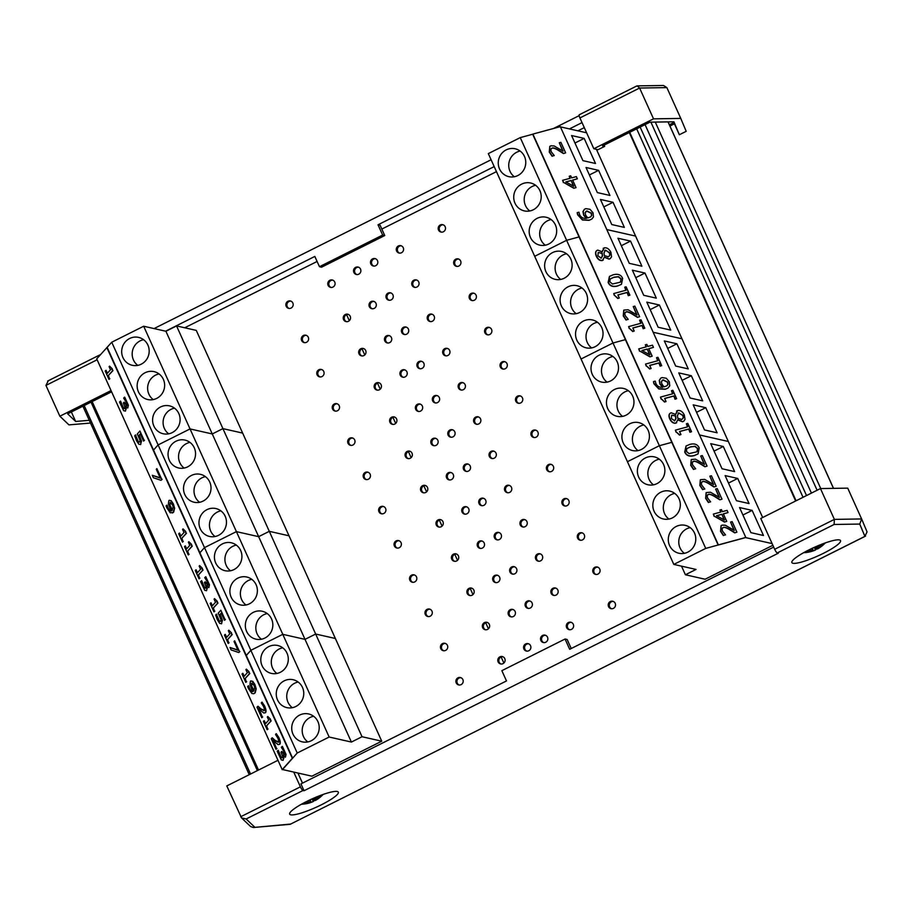 <?xml version="1.0" encoding="UTF-8"?>
<svg xmlns="http://www.w3.org/2000/svg" width="913" height="913" viewBox="0 0 913 913"><rect width="100%" height="100%" fill="white"/><g stroke="black" fill="none" stroke-linecap="round" stroke-linejoin="round"><path stroke-width="1.37" d="M443.204 224.815A3.812 3.663 -77.2 0 0 441.538 232.176M440.294 224.952A3.812 3.663 102.8 0 1 445.407 229.186A3.812 3.663 102.8 0 1 438.194 228.832A3.812 3.663 102.8 0 1 440.294 224.952M332.777 280.131A3.812 3.663 -77.2 0 0 331.111 287.481M329.878 280.268A3.812 3.663 102.8 0 1 334.991 284.491A3.812 3.663 102.8 0 1 327.778 284.137A3.812 3.663 102.8 0 1 329.878 280.268M290.87 301.119A3.812 3.663 -77.2 0 0 289.204 308.48M287.972 301.256A3.812 3.663 102.8 0 1 293.084 305.49A3.812 3.663 102.8 0 1 285.872 305.136A3.812 3.663 102.8 0 1 287.972 301.256M358.558 267.212A3.812 3.663 -77.2 0 0 356.892 274.573M355.648 267.349A3.812 3.663 102.8 0 1 360.772 271.583A3.812 3.663 102.8 0 1 353.548 271.229A3.812 3.663 102.8 0 1 355.648 267.349M401.298 245.814A3.812 3.663 -77.2 0 0 399.632 253.163M398.388 245.951A3.812 3.663 102.8 0 1 403.5 250.173A3.812 3.663 102.8 0 1 396.288 249.82A3.812 3.663 102.8 0 1 398.388 245.951M375.517 258.721A3.812 3.663 -77.2 0 0 373.851 266.082M372.618 258.858A3.812 3.663 102.8 0 1 377.731 263.092A3.812 3.663 102.8 0 1 370.507 262.739A3.812 3.663 102.8 0 1 372.618 258.858M458.657 259.052A3.812 3.663 -77.2 0 0 456.991 266.413M455.758 259.189A3.812 3.663 102.8 0 1 460.871 263.423A3.812 3.663 102.8 0 1 453.647 263.07A3.812 3.663 102.8 0 1 455.758 259.189M348.241 314.357A3.812 3.663 -77.2 0 0 346.575 321.718M345.331 314.494A3.812 3.663 102.8 0 1 350.444 318.728A3.812 3.663 102.8 0 1 343.231 318.375A3.812 3.663 102.8 0 1 345.331 314.494M306.334 335.345A3.812 3.663 -77.2 0 0 304.668 342.706M303.424 335.493A3.812 3.663 102.8 0 1 308.537 339.716A3.812 3.663 102.8 0 1 301.324 339.362A3.812 3.663 102.8 0 1 303.424 335.493M374.01 301.45A3.812 3.663 -77.2 0 0 372.344 308.811M371.112 301.587A3.812 3.663 102.8 0 1 376.224 305.821A3.812 3.663 102.8 0 1 369.012 305.467A3.812 3.663 102.8 0 1 371.112 301.587M416.75 280.04A3.812 3.663 -77.2 0 0 415.084 287.401M413.851 280.177A3.812 3.663 102.8 0 1 418.964 284.411A3.812 3.663 102.8 0 1 411.74 284.057A3.812 3.663 102.8 0 1 413.851 280.177M390.969 292.947A3.812 3.663 -77.2 0 0 389.303 300.309M388.071 293.096A3.812 3.663 102.8 0 1 393.183 297.318A3.812 3.663 102.8 0 1 385.971 296.965A3.812 3.663 102.8 0 1 388.071 293.096M474.109 293.29A3.812 3.663 -77.2 0 0 472.443 300.651M471.211 293.427A3.812 3.663 102.8 0 1 476.324 297.649A3.812 3.663 102.8 0 1 469.111 297.296A3.812 3.663 102.8 0 1 471.211 293.427M363.694 348.595A3.812 3.663 -77.2 0 0 362.027 355.956M360.795 348.732A3.812 3.663 102.8 0 1 365.908 352.966A3.812 3.663 102.8 0 1 358.683 352.612A3.812 3.663 102.8 0 1 360.795 348.732M321.787 369.582A3.812 3.663 -77.2 0 0 320.121 376.943M318.888 369.719A3.812 3.663 102.8 0 1 324.001 373.953A3.812 3.663 102.8 0 1 316.777 373.6A3.812 3.663 102.8 0 1 318.888 369.719M389.474 335.687A3.812 3.663 -77.2 0 0 387.808 343.037M386.564 335.824A3.812 3.663 102.8 0 1 391.677 340.047A3.812 3.663 102.8 0 1 384.464 339.693A3.812 3.663 102.8 0 1 386.564 335.824M432.203 314.277A3.812 3.663 -77.2 0 0 430.537 321.638M429.304 314.414A3.812 3.663 102.8 0 1 434.417 318.648A3.812 3.663 102.8 0 1 427.204 318.295A3.812 3.663 102.8 0 1 429.304 314.414M406.433 327.185A3.812 3.663 -77.2 0 0 404.767 334.546M403.523 327.322A3.812 3.663 102.8 0 1 408.647 331.556A3.812 3.663 102.8 0 1 401.423 331.202A3.812 3.663 102.8 0 1 403.523 327.322M489.573 327.516A3.812 3.663 -77.2 0 0 487.907 334.877M486.663 327.653A3.812 3.663 102.8 0 1 491.787 331.887A3.812 3.663 102.8 0 1 484.563 331.533A3.812 3.663 102.8 0 1 486.663 327.653M379.146 382.821A3.812 3.663 -77.2 0 0 377.48 390.182M376.247 382.969A3.812 3.663 102.8 0 1 381.36 387.192A3.812 3.663 102.8 0 1 374.147 386.838A3.812 3.663 102.8 0 1 376.247 382.969M337.239 403.82A3.812 3.663 -77.2 0 0 335.573 411.181M334.341 403.957A3.812 3.663 102.8 0 1 339.453 408.191A3.812 3.663 102.8 0 1 332.241 407.837A3.812 3.663 102.8 0 1 334.341 403.957M404.927 369.913A3.812 3.663 -77.2 0 0 403.261 377.274M402.028 370.05A3.812 3.663 102.8 0 1 407.141 374.284A3.812 3.663 102.8 0 1 399.917 373.931A3.812 3.663 102.8 0 1 402.028 370.05M447.667 348.515A3.812 3.663 -77.2 0 0 446.001 355.865M444.757 348.652A3.812 3.663 102.8 0 1 449.881 352.875A3.812 3.663 102.8 0 1 442.657 352.521A3.812 3.663 102.8 0 1 444.757 348.652M421.886 361.422A3.812 3.663 -77.2 0 0 420.22 368.784M418.987 361.559A3.812 3.663 102.8 0 1 424.1 365.793A3.812 3.663 102.8 0 1 416.887 365.44A3.812 3.663 102.8 0 1 418.987 361.559M505.026 361.753A3.812 3.663 -77.2 0 0 503.36 369.114M502.127 361.89A3.812 3.663 102.8 0 1 507.24 366.124A3.812 3.663 102.8 0 1 500.016 365.771A3.812 3.663 102.8 0 1 502.127 361.89M394.61 417.058A3.812 3.663 -77.2 0 0 392.944 424.419M391.7 417.195A3.812 3.663 102.8 0 1 396.824 421.429A3.812 3.663 102.8 0 1 389.6 421.076A3.812 3.663 102.8 0 1 391.7 417.195M352.703 438.046A3.812 3.663 -77.2 0 0 351.037 445.407M349.793 438.183A3.812 3.663 102.8 0 1 354.917 442.417A3.812 3.663 102.8 0 1 347.693 442.063A3.812 3.663 102.8 0 1 349.793 438.183M420.379 404.151A3.812 3.663 -77.2 0 0 418.713 411.512M417.481 404.288A3.812 3.663 102.8 0 1 422.593 408.522A3.812 3.663 102.8 0 1 415.381 408.168A3.812 3.663 102.8 0 1 417.481 404.288M463.119 382.741A3.812 3.663 -77.2 0 0 461.453 390.102M460.22 382.878A3.812 3.663 102.8 0 1 465.333 387.112A3.812 3.663 102.8 0 1 458.121 386.758A3.812 3.663 102.8 0 1 460.22 382.878M437.35 395.649A3.812 3.663 -77.2 0 0 435.684 403.01M434.44 395.797A3.812 3.663 102.8 0 1 439.552 400.02A3.812 3.663 102.8 0 1 432.34 399.666A3.812 3.663 102.8 0 1 434.44 395.797M520.49 395.991A3.812 3.663 -77.2 0 0 518.824 403.352M517.58 396.128A3.812 3.663 102.8 0 1 522.692 400.351A3.812 3.663 102.8 0 1 515.48 399.997A3.812 3.663 102.8 0 1 517.58 396.128M410.063 451.296A3.812 3.663 -77.2 0 0 408.396 458.657M407.164 451.433A3.812 3.663 102.8 0 1 412.277 455.667A3.812 3.663 102.8 0 1 405.064 455.313A3.812 3.663 102.8 0 1 407.164 451.433M368.156 472.283A3.812 3.663 -77.2 0 0 366.49 479.645M365.257 472.42A3.812 3.663 102.8 0 1 370.37 476.654A3.812 3.663 102.8 0 1 363.157 476.301A3.812 3.663 102.8 0 1 365.257 472.42M435.843 438.388A3.812 3.663 -77.2 0 0 434.177 445.738M432.933 438.525A3.812 3.663 102.8 0 1 438.057 442.748A3.812 3.663 102.8 0 1 430.833 442.394A3.812 3.663 102.8 0 1 432.933 438.525M478.583 416.979A3.812 3.663 -77.2 0 0 476.917 424.34M475.673 417.115A3.812 3.663 102.8 0 1 480.786 421.35A3.812 3.663 102.8 0 1 473.573 420.996A3.812 3.663 102.8 0 1 475.673 417.115M452.802 429.886A3.812 3.663 -77.2 0 0 451.136 437.247M449.904 430.023A3.812 3.663 102.8 0 1 455.016 434.257A3.812 3.663 102.8 0 1 447.792 433.903A3.812 3.663 102.8 0 1 449.904 430.023M535.942 430.217A3.812 3.663 -77.2 0 0 534.276 437.578M533.044 430.354A3.812 3.663 102.8 0 1 538.156 434.588A3.812 3.663 102.8 0 1 530.932 434.234A3.812 3.663 102.8 0 1 533.044 430.354M425.526 485.522A3.812 3.663 -77.2 0 0 423.86 492.883M422.616 485.67A3.812 3.663 102.8 0 1 427.729 489.893A3.812 3.663 102.8 0 1 420.516 489.539A3.812 3.663 102.8 0 1 422.616 485.67M383.62 506.521A3.812 3.663 -77.2 0 0 381.954 513.882M380.71 506.658A3.812 3.663 102.8 0 1 385.822 510.892A3.812 3.663 102.8 0 1 378.61 510.538A3.812 3.663 102.8 0 1 380.71 506.658M451.296 472.614A3.812 3.663 -77.2 0 0 449.63 479.976M448.397 472.751A3.812 3.663 102.8 0 1 453.51 476.985A3.812 3.663 102.8 0 1 446.286 476.632A3.812 3.663 102.8 0 1 448.397 472.751M494.036 451.205A3.812 3.663 -77.2 0 0 492.369 458.566M491.137 451.353A3.812 3.663 102.8 0 1 496.25 455.576A3.812 3.663 102.8 0 1 489.026 455.222A3.812 3.663 102.8 0 1 491.137 451.353M468.255 464.124A3.812 3.663 -77.2 0 0 466.589 471.485M465.356 464.261A3.812 3.663 102.8 0 1 470.469 468.495A3.812 3.663 102.8 0 1 463.256 468.141A3.812 3.663 102.8 0 1 465.356 464.261M551.395 464.455A3.812 3.663 -77.2 0 0 549.729 471.816M548.496 464.591A3.812 3.663 102.8 0 1 553.609 468.826A3.812 3.663 102.8 0 1 546.396 468.472A3.812 3.663 102.8 0 1 548.496 464.591M440.979 519.759A3.812 3.663 -77.2 0 0 439.313 527.121M438.08 519.896A3.812 3.663 102.8 0 1 443.193 524.13A3.812 3.663 102.8 0 1 435.969 523.777A3.812 3.663 102.8 0 1 438.08 519.896M399.072 540.747A3.812 3.663 -77.2 0 0 397.406 548.108M396.174 540.884A3.812 3.663 102.8 0 1 401.286 545.118A3.812 3.663 102.8 0 1 394.062 544.764A3.812 3.663 102.8 0 1 396.174 540.884M466.76 506.852A3.812 3.663 -77.2 0 0 465.094 514.213M463.85 506.989A3.812 3.663 102.8 0 1 468.962 511.223A3.812 3.663 102.8 0 1 461.75 510.869A3.812 3.663 102.8 0 1 463.85 506.989M509.488 485.442A3.812 3.663 -77.2 0 0 507.822 492.803M506.589 485.579A3.812 3.663 102.8 0 1 511.702 489.813A3.812 3.663 102.8 0 1 504.49 489.459A3.812 3.663 102.8 0 1 506.589 485.579M483.719 498.35A3.812 3.663 -77.2 0 0 482.053 505.711M480.809 498.487A3.812 3.663 102.8 0 1 485.933 502.721A3.812 3.663 102.8 0 1 478.709 502.367A3.812 3.663 102.8 0 1 480.809 498.487M566.859 498.692A3.812 3.663 -77.2 0 0 565.193 506.042M563.949 498.829A3.812 3.663 102.8 0 1 569.073 503.052A3.812 3.663 102.8 0 1 561.849 502.698A3.812 3.663 102.8 0 1 563.949 498.829M456.432 553.997A3.812 3.663 -77.2 0 0 454.765 561.358M453.533 554.134A3.812 3.663 102.8 0 1 458.646 558.368A3.812 3.663 102.8 0 1 451.433 558.014A3.812 3.663 102.8 0 1 453.533 554.134M414.525 574.985A3.812 3.663 -77.2 0 0 412.859 582.346M411.626 575.122A3.812 3.663 102.8 0 1 416.739 579.356A3.812 3.663 102.8 0 1 409.526 579.002A3.812 3.663 102.8 0 1 411.626 575.122M482.212 541.089A3.812 3.663 -77.2 0 0 480.546 548.439M479.314 541.226A3.812 3.663 102.8 0 1 484.426 545.449A3.812 3.663 102.8 0 1 477.202 545.095A3.812 3.663 102.8 0 1 479.314 541.226M524.952 519.68A3.812 3.663 -77.2 0 0 523.286 527.041M522.042 519.817A3.812 3.663 102.8 0 1 527.166 524.051A3.812 3.663 102.8 0 1 519.942 523.697A3.812 3.663 102.8 0 1 522.042 519.817M499.171 532.587A3.812 3.663 -77.2 0 0 497.505 539.948M496.273 532.724A3.812 3.663 102.8 0 1 501.385 536.958A3.812 3.663 102.8 0 1 494.173 536.604A3.812 3.663 102.8 0 1 496.273 532.724M582.311 532.918A3.812 3.663 -77.2 0 0 580.645 540.279M579.413 533.055A3.812 3.663 102.8 0 1 584.525 537.289A3.812 3.663 102.8 0 1 577.301 536.935A3.812 3.663 102.8 0 1 579.413 533.055M471.895 588.223A3.812 3.663 -77.2 0 0 470.229 595.584M468.985 588.371A3.812 3.663 102.8 0 1 474.109 592.594A3.812 3.663 102.8 0 1 466.885 592.24A3.812 3.663 102.8 0 1 468.985 588.371M429.989 609.222A3.812 3.663 -77.2 0 0 428.323 616.583M427.079 609.359A3.812 3.663 102.8 0 1 432.203 613.593A3.812 3.663 102.8 0 1 424.979 613.228A3.812 3.663 102.8 0 1 427.079 609.359M497.665 575.316A3.812 3.663 -77.2 0 0 495.999 582.677M494.766 575.452A3.812 3.663 102.8 0 1 499.879 579.687A3.812 3.663 102.8 0 1 492.666 579.333A3.812 3.663 102.8 0 1 494.766 575.452M540.405 553.906A3.812 3.663 -77.2 0 0 538.738 561.267M537.506 554.054A3.812 3.663 102.8 0 1 542.619 558.277A3.812 3.663 102.8 0 1 535.406 557.923A3.812 3.663 102.8 0 1 537.506 554.054M514.635 566.825A3.812 3.663 -77.2 0 0 512.969 574.186M511.725 566.962A3.812 3.663 102.8 0 1 516.838 571.196A3.812 3.663 102.8 0 1 509.625 570.842A3.812 3.663 102.8 0 1 511.725 566.962M597.775 567.156A3.812 3.663 -77.2 0 0 596.109 574.517M594.865 567.293A3.812 3.663 102.8 0 1 599.978 571.527A3.812 3.663 102.8 0 1 592.765 571.173A3.812 3.663 102.8 0 1 594.865 567.293M487.348 622.461A3.812 3.663 -77.2 0 0 485.682 629.822M484.449 622.598A3.812 3.663 102.8 0 1 489.562 626.832A3.812 3.663 102.8 0 1 482.349 626.478A3.812 3.663 102.8 0 1 484.449 622.598M445.441 643.448A3.812 3.663 -77.2 0 0 443.775 650.809M442.543 643.585A3.812 3.663 102.8 0 1 447.655 647.819A3.812 3.663 102.8 0 1 440.443 647.465A3.812 3.663 102.8 0 1 442.543 643.585M513.129 609.553A3.812 3.663 -77.2 0 0 511.463 616.914M510.219 609.69A3.812 3.663 102.8 0 1 515.343 613.924A3.812 3.663 102.8 0 1 508.119 613.57A3.812 3.663 102.8 0 1 510.219 609.69M555.869 588.143A3.812 3.663 -77.2 0 0 554.202 595.504M552.958 588.28A3.812 3.663 102.8 0 1 558.071 592.514A3.812 3.663 102.8 0 1 550.859 592.16A3.812 3.663 102.8 0 1 552.958 588.28M530.088 601.051A3.812 3.663 -77.2 0 0 528.422 608.412M527.189 601.188A3.812 3.663 102.8 0 1 532.302 605.422A3.812 3.663 102.8 0 1 525.078 605.068A3.812 3.663 102.8 0 1 527.189 601.188M613.228 601.393A3.812 3.663 -77.2 0 0 611.562 608.743M610.329 601.53A3.812 3.663 102.8 0 1 615.442 605.753A3.812 3.663 102.8 0 1 608.218 605.399A3.812 3.663 102.8 0 1 610.329 601.53M502.812 656.698A3.812 3.663 -77.2 0 0 501.146 664.059M499.902 656.835A3.812 3.663 102.8 0 1 505.015 661.069A3.812 3.663 102.8 0 1 497.802 660.715A3.812 3.663 102.8 0 1 499.902 656.835M460.905 677.686A3.812 3.663 -77.2 0 0 459.239 685.047M457.995 677.823A3.812 3.663 102.8 0 1 463.108 682.057A3.812 3.663 102.8 0 1 455.895 681.703A3.812 3.663 102.8 0 1 457.995 677.823M528.581 643.779A3.812 3.663 -77.2 0 0 526.915 651.14M525.683 643.927A3.812 3.663 102.8 0 1 530.795 648.15A3.812 3.663 102.8 0 1 523.571 647.796A3.812 3.663 102.8 0 1 525.683 643.927M571.321 622.381A3.812 3.663 -77.2 0 0 569.655 629.742M568.422 622.518A3.812 3.663 102.8 0 1 573.535 626.752A3.812 3.663 102.8 0 1 566.311 626.398A3.812 3.663 102.8 0 1 568.422 622.518M545.54 635.288A3.812 3.663 -77.2 0 0 543.874 642.649M542.642 635.425A3.812 3.663 102.8 0 1 547.754 639.659A3.812 3.663 102.8 0 1 540.542 639.305A3.812 3.663 102.8 0 1 542.642 635.425M584.297 127.637L577.929 130.833M496.467 171.633L381.828 229.06M317.096 261.472L184.723 327.778M584.172 138.388L595.516 163.495L582.928 160.642L571.584 135.546L584.172 138.388L574.962 143.01M624.366 227.394L611.778 224.552L600.446 199.445L613.034 202.298L624.366 227.394M613.034 202.298L603.813 206.909M609.941 195.45L597.353 192.597L586.02 167.49L598.597 170.343L609.941 195.45M598.597 170.343L589.387 174.954M529.802 210.971A14.3 13.729 102.8 0 1 532.165 186.492A14.3 13.729 102.8 0 1 535.623 185.305M521.677 184.118A14.3 13.729 102.8 0 1 530.624 182.999A14.3 13.729 102.8 0 1 540.85 199.981A14.3 13.729 102.8 0 1 524.313 210.903A14.3 13.729 102.8 0 1 513.791 198.657A14.3 13.729 102.8 0 1 521.677 184.118M545.266 245.209A14.3 13.729 102.8 0 1 547.617 220.729A14.3 13.729 102.8 0 1 551.075 219.542M537.129 218.344A14.3 13.729 102.8 0 1 546.088 217.237A14.3 13.729 102.8 0 1 556.314 234.219A14.3 13.729 102.8 0 1 539.766 245.141A14.3 13.729 102.8 0 1 529.243 232.883A14.3 13.729 102.8 0 1 537.129 218.344M514.35 176.745A14.3 13.729 102.8 0 1 516.701 152.254A14.3 13.729 102.8 0 1 520.159 151.067M506.213 149.88A14.3 13.729 102.8 0 1 515.172 148.773A14.3 13.729 102.8 0 1 525.397 165.755A14.3 13.729 102.8 0 1 508.849 176.666A14.3 13.729 102.8 0 1 498.327 164.42A14.3 13.729 102.8 0 1 506.213 149.88M772.113 543.6L745.59 537.597L718.166 545.038L532.678 134.234L520.25 137.612L566.619 240.302L579.047 236.935L566.619 240.302L612.988 343.003L625.428 339.636L612.988 343.003L659.357 445.704L671.797 442.337L659.357 445.704L705.726 548.405L745.807 537.449L560.32 126.645L532.895 134.085L718.383 544.89L745.807 537.449M520.25 137.612L488.318 153.601L534.687 256.302L566.619 240.302L534.687 256.302L581.056 359.003L612.988 343.003L581.056 359.003L627.436 461.704L659.357 445.704L627.436 461.704L673.805 564.405L705.726 548.405M586.625 132.796L560.422 126.873M635.596 236.09L606.791 229.562L635.596 236.09M630.552 241.089L641.885 266.197L629.297 263.343L617.964 238.247L630.552 241.089L621.331 245.711M670.735 330.095L658.147 327.253L646.815 302.146L659.403 304.999L670.735 330.095M659.403 304.999L650.182 309.61M656.31 298.152L643.722 295.298L632.389 270.191L644.977 273.044L656.31 298.152M644.977 273.044L635.756 277.655M576.183 313.673A14.3 13.729 102.8 0 1 578.534 289.193A14.3 13.729 102.8 0 1 581.992 288.006M568.046 286.819A14.3 13.729 102.8 0 1 576.993 285.701A14.3 13.729 102.8 0 1 587.23 302.682A14.3 13.729 102.8 0 1 570.682 313.604A14.3 13.729 102.8 0 1 560.16 301.358A14.3 13.729 102.8 0 1 568.046 286.819M591.635 347.91A14.3 13.729 102.8 0 1 593.986 323.419A14.3 13.729 102.8 0 1 597.444 322.243M583.498 321.045A14.3 13.729 102.8 0 1 592.457 319.938A14.3 13.729 102.8 0 1 602.683 336.92A14.3 13.729 102.8 0 1 586.135 347.842A14.3 13.729 102.8 0 1 575.612 335.585A14.3 13.729 102.8 0 1 583.498 321.045M560.719 279.446A14.3 13.729 102.8 0 1 563.07 254.955A14.3 13.729 102.8 0 1 566.528 253.768M552.582 252.581A14.3 13.729 102.8 0 1 561.541 251.463A14.3 13.729 102.8 0 1 571.766 268.445A14.3 13.729 102.8 0 1 555.23 279.367A14.3 13.729 102.8 0 1 544.696 267.121A14.3 13.729 102.8 0 1 552.582 252.581M681.965 338.791L653.16 332.264L681.965 338.791M676.921 343.79L688.254 368.898L675.666 366.045L664.333 340.948L676.921 343.79L667.7 348.412M717.104 432.796L704.516 429.955L693.184 404.847L705.772 407.7L717.104 432.796M705.772 407.7L696.551 412.311M702.679 400.853L690.091 398L678.758 372.892L691.346 375.745L702.679 400.853M691.346 375.745L682.125 380.356M622.552 416.374A14.3 13.729 102.8 0 1 624.903 391.894A14.3 13.729 102.8 0 1 628.361 390.707M614.415 389.52A14.3 13.729 102.8 0 1 623.374 388.402A14.3 13.729 102.8 0 1 633.599 405.383A14.3 13.729 102.8 0 1 617.051 416.305A14.3 13.729 102.8 0 1 606.529 404.06A14.3 13.729 102.8 0 1 614.415 389.52M638.004 450.611A14.3 13.729 102.8 0 1 640.355 426.12A14.3 13.729 102.8 0 1 643.813 424.944M629.867 423.746A14.3 13.729 102.8 0 1 638.826 422.639A14.3 13.729 102.8 0 1 649.052 439.621A14.3 13.729 102.8 0 1 632.515 450.543A14.3 13.729 102.8 0 1 621.981 438.286A14.3 13.729 102.8 0 1 629.867 423.746M607.088 382.148A14.3 13.729 102.8 0 1 609.45 357.656A14.3 13.729 102.8 0 1 612.908 356.469M598.962 355.283A14.3 13.729 102.8 0 1 607.91 354.164A14.3 13.729 102.8 0 1 618.135 371.146A14.3 13.729 102.8 0 1 601.599 382.068A14.3 13.729 102.8 0 1 591.076 369.822A14.3 13.729 102.8 0 1 598.962 355.283M728.334 441.493L699.541 434.965L728.334 441.493M723.29 446.491L734.623 471.599L722.035 468.746L710.702 443.65L723.29 446.491L714.069 451.113M763.473 535.497L750.885 532.656L739.553 507.548L752.141 510.401L763.473 535.497M752.141 510.401L742.931 515.012M749.048 503.554L736.46 500.701L725.127 475.593L737.715 478.446L749.048 503.554M737.715 478.446L728.494 483.057M668.921 519.075A14.3 13.729 102.8 0 1 671.272 494.595A14.3 13.729 102.8 0 1 674.73 493.408M660.784 492.221A14.3 13.729 102.8 0 1 669.743 491.103A14.3 13.729 102.8 0 1 679.968 508.085A14.3 13.729 102.8 0 1 663.42 519.006A14.3 13.729 102.8 0 1 652.898 506.761A14.3 13.729 102.8 0 1 660.784 492.221M684.373 553.312A14.3 13.729 102.8 0 1 686.736 528.821A14.3 13.729 102.8 0 1 690.194 527.646M676.248 526.447A14.3 13.729 102.8 0 1 685.195 525.34A14.3 13.729 102.8 0 1 695.421 542.322A14.3 13.729 102.8 0 1 678.884 553.244A14.3 13.729 102.8 0 1 668.362 540.987A14.3 13.729 102.8 0 1 676.248 526.447M653.468 484.849A14.3 13.729 102.8 0 1 655.819 460.357A14.3 13.729 102.8 0 1 659.277 459.171M645.331 457.984A14.3 13.729 102.8 0 1 654.279 456.865A14.3 13.729 102.8 0 1 664.516 473.847A14.3 13.729 102.8 0 1 647.968 484.769A14.3 13.729 102.8 0 1 637.445 472.523A14.3 13.729 102.8 0 1 645.331 457.984M673.805 564.405L696.037 569.438L685.401 574.768L681.509 566.14M772.877 545.289L705.121 579.23L685.401 574.768M153.224 399.597A14.3 13.729 102.8 0 1 147.997 384.921A14.3 13.729 102.8 0 1 159.045 373.931M156.682 398.41A14.3 13.729 102.8 0 1 147.735 399.529A14.3 13.729 102.8 0 1 137.509 382.547A14.3 13.729 102.8 0 1 154.046 371.625A14.3 13.729 102.8 0 1 164.568 383.871A14.3 13.729 102.8 0 1 156.682 398.41M137.772 365.36A14.3 13.729 102.8 0 1 132.533 350.683A14.3 13.729 102.8 0 1 143.581 339.693M141.23 364.184A14.3 13.729 102.8 0 1 132.271 365.291A14.3 13.729 102.8 0 1 122.045 348.31A14.3 13.729 102.8 0 1 138.593 337.388A14.3 13.729 102.8 0 1 149.116 349.645A14.3 13.729 102.8 0 1 141.23 364.184M168.688 433.835A14.3 13.729 102.8 0 1 163.45 419.158A14.3 13.729 102.8 0 1 174.497 408.157M172.146 432.648A14.3 13.729 102.8 0 1 163.187 433.755A14.3 13.729 102.8 0 1 152.962 416.773A14.3 13.729 102.8 0 1 169.51 405.863A14.3 13.729 102.8 0 1 180.032 418.108A14.3 13.729 102.8 0 1 172.146 432.648M381.748 741.196L335.379 638.495L315.658 634.033L362.039 736.734L381.748 741.196L311.915 776.187L282.539 769.533L297.227 753.02L250.858 650.318L246.27 655.477L250.858 650.318L204.489 547.617L199.901 552.776L204.489 547.617L158.109 444.916L153.532 450.075L158.109 444.916L111.74 342.227L96.721 358.855L282.208 769.659L292.308 758.304L106.821 347.499M362.039 736.734L351.391 742.064L305.022 639.362L315.658 634.033L305.022 639.362L258.653 536.661L269.289 531.332L258.653 536.661L212.273 433.96L165.904 331.259L176.551 325.93L269.289 531.332L289.01 535.794L269.289 531.332L315.658 634.033L335.379 638.495L242.641 433.093L222.92 428.631L212.273 433.96L190.041 428.927L158.109 444.916L190.041 428.927L143.672 326.226L111.74 342.227M143.672 326.226L165.904 331.259M297.227 753.02L329.159 737.031L282.779 634.33L305.022 639.362L282.779 634.33L250.858 650.318L282.779 634.33L236.41 531.628L258.653 536.661L236.41 531.628L204.489 547.617L236.41 531.628L190.041 428.927L212.273 433.96L222.92 428.631L242.641 433.093L196.272 330.392L176.551 325.93M199.605 502.298A14.3 13.729 102.8 0 1 194.366 487.622A14.3 13.729 102.8 0 1 205.414 476.632M203.063 501.111A14.3 13.729 102.8 0 1 194.104 502.23A14.3 13.729 102.8 0 1 183.878 485.248A14.3 13.729 102.8 0 1 200.415 474.326A14.3 13.729 102.8 0 1 210.949 486.572A14.3 13.729 102.8 0 1 203.063 501.111M184.141 468.061A14.3 13.729 102.8 0 1 178.914 453.384A14.3 13.729 102.8 0 1 189.961 442.394M187.599 466.885A14.3 13.729 102.8 0 1 178.651 467.992A14.3 13.729 102.8 0 1 168.414 451.011A14.3 13.729 102.8 0 1 184.962 440.089A14.3 13.729 102.8 0 1 195.485 452.334A14.3 13.729 102.8 0 1 187.599 466.885M215.057 536.536A14.3 13.729 102.8 0 1 209.819 521.848A14.3 13.729 102.8 0 1 220.866 510.858M218.515 535.349A14.3 13.729 102.8 0 1 209.556 536.456A14.3 13.729 102.8 0 1 199.331 519.474A14.3 13.729 102.8 0 1 215.879 508.552A14.3 13.729 102.8 0 1 226.401 520.809A14.3 13.729 102.8 0 1 218.515 535.349M245.974 604.999A14.3 13.729 102.8 0 1 240.735 590.323A14.3 13.729 102.8 0 1 251.783 579.333M249.432 603.813A14.3 13.729 102.8 0 1 240.473 604.931A14.3 13.729 102.8 0 1 230.247 587.949A14.3 13.729 102.8 0 1 246.795 577.027A14.3 13.729 102.8 0 1 257.318 589.273A14.3 13.729 102.8 0 1 249.432 603.813M230.51 570.762A14.3 13.729 102.8 0 1 225.283 556.085A14.3 13.729 102.8 0 1 236.33 545.095M233.968 569.575A14.3 13.729 102.8 0 1 225.02 570.693A14.3 13.729 102.8 0 1 214.795 553.712A14.3 13.729 102.8 0 1 231.331 542.79A14.3 13.729 102.8 0 1 241.854 555.036A14.3 13.729 102.8 0 1 233.968 569.575M261.426 639.237A14.3 13.729 102.8 0 1 256.199 624.549A14.3 13.729 102.8 0 1 267.247 613.559M264.884 638.05A14.3 13.729 102.8 0 1 255.937 639.157A14.3 13.729 102.8 0 1 245.7 622.175A14.3 13.729 102.8 0 1 262.248 611.254A14.3 13.729 102.8 0 1 272.77 623.511A14.3 13.729 102.8 0 1 264.884 638.05M292.343 707.701A14.3 13.729 102.8 0 1 287.104 693.024A14.3 13.729 102.8 0 1 298.152 682.034M295.801 706.514A14.3 13.729 102.8 0 1 286.842 707.632A14.3 13.729 102.8 0 1 276.616 690.65A14.3 13.729 102.8 0 1 293.164 679.729A14.3 13.729 102.8 0 1 303.687 691.974A14.3 13.729 102.8 0 1 295.801 706.514M276.89 673.463A14.3 13.729 102.8 0 1 271.652 658.787A14.3 13.729 102.8 0 1 282.699 647.796M280.348 672.276A14.3 13.729 102.8 0 1 271.389 673.395A14.3 13.729 102.8 0 1 261.164 656.413A14.3 13.729 102.8 0 1 277.7 645.491A14.3 13.729 102.8 0 1 288.234 657.737A14.3 13.729 102.8 0 1 280.348 672.276M307.795 741.938A14.3 13.729 102.8 0 1 302.568 727.25A14.3 13.729 102.8 0 1 313.616 716.26M311.253 740.751A14.3 13.729 102.8 0 1 302.306 741.858A14.3 13.729 102.8 0 1 292.08 724.876A14.3 13.729 102.8 0 1 308.617 713.955A14.3 13.729 102.8 0 1 319.139 726.212A14.3 13.729 102.8 0 1 311.253 740.751M351.391 742.064L329.159 737.031M596.429 149.344L762.663 517.523M629.285 132.522L795.657 500.997M645.057 124.613L811.429 493.1M650.901 122.159L817.101 490.258M655.283 122.091L820.753 488.569M82.889 406.194L249.26 774.681M84.179 405.555L250.55 774.03M91.015 402.131L257.386 770.606M92.145 401.56L258.516 770.047M378.016 224.792L382.661 235.063L384.75 235.543L380.116 225.271L378.016 224.792L494.195 166.6M569.45 128.916L582.026 122.604M165.595 331.191L314.825 256.439L319.47 266.71L382.661 235.063M669.377 124.784L673.885 122.536L674.41 123.791L669.937 126.028M673.554 121.794L673.885 122.536M89.257 420.311L75.642 421.464L67.642 413.84L111.603 391.814M90.501 423.05L68.954 424.876L59.859 416.214L111.044 390.57M579.424 114.753A3.812 0.845 63.4 0 0 579.253 114.764A3.812 0.845 63.4 0 0 579.915 117.937L593.827 148.751L598.026 149.698L604.68 146.365L602.58 145.897L649.942 122.171L673.92 121.794L679.352 134.747L674.41 123.791M593.827 148.751L653.525 118.85L680.778 118.416L686.188 131.324L679.352 134.747M384.75 235.543L321.559 267.189L319.47 266.71M154.057 328.577L491.103 159.752M553.529 128.482L579.139 115.654M604.109 145.121L604.68 146.365M71.362 411.98L75.642 421.464M653.525 118.85L639.614 88.036L666.867 87.602L663.511 85.48L637.194 85.89L639.614 88.036L579.915 117.937M636.281 86.278L637.194 85.89M48.286 380.789L45.947 385.4L97.132 359.768M59.859 416.214L45.947 385.4M680.778 118.416L666.867 87.602M571.218 648.515L567.144 639.488L565.056 639.02L501.853 670.667L506.498 680.938L300.959 783.89L304.052 790.738L303.002 790.498A3.812 0.845 -116.6 0 1 300.4 786.846L293.735 772.067M773.688 547.104L569.689 649.291L565.056 639.02M777.271 552.947L834.128 524.473L859.749 524.062L861.667 519.041L847.721 488.135L820.467 488.569L760.769 518.47L774.681 549.284A3.812 0.845 63.4 0 0 777.271 552.947L778.321 553.187L304.052 790.738M277.974 760.289L226.789 785.933L241.557 817.922L246.145 818.984L303.002 790.498M297.923 773.014L302.488 783.126M839.481 539.937A26.705 4.656 -24.3 0 1 840.542 540.61A26.705 4.656 -24.3 0 1 818.116 555.846A26.705 4.656 -24.3 0 1 791.868 562.591A26.705 4.656 -24.3 0 1 811.543 548.633A26.705 4.656 -24.3 0 1 839.481 539.937M337.274 791.491A26.705 4.656 -24.3 0 1 338.335 792.164A26.705 4.656 -24.3 0 1 315.909 807.389A26.705 4.656 -24.3 0 1 289.661 814.134A26.705 4.656 -24.3 0 1 309.336 800.176A26.705 4.656 -24.3 0 1 337.274 791.491M834.128 524.473L834.379 519.383L774.681 549.284M859.749 524.062L864.908 536.365L290.163 824.313L253.335 827.509L250.607 826.55L241.557 817.922M864.908 536.365L867.042 531.857M290.471 824.085L253.335 827.509M820.467 488.569L834.379 519.383L861.632 518.949M320.28 795.497A30.46 28.029 105.7 0 1 316.754 798.555L314.996 799.229A30.152 14.836 59.8 0 0 315.807 797.688A30.152 16.092 -95.6 0 1 314.517 799.389L312.634 799.902A30.46 3.949 -120.8 0 1 311.721 799.069M316.115 798.966L316.549 799.583L317.427 798.715A30.46 30.015 -84 0 0 321.228 795.543A9.758 1.7 155.7 0 0 320.634 795.36M316.549 799.583A30.152 22.882 37.2 0 0 318.671 798.339A30.152 26.625 -111.9 0 1 316.297 799.788L316.092 798.978M315.521 800.381A30.46 8.537 -122.6 0 1 315.282 800.507L314.551 799.343M315.282 800.507L316.297 799.788M310.614 801.237L311.367 802.253L313.17 801.557A30.46 4.873 69.2 0 0 313.227 801.534A30.46 4.873 69.2 0 0 313.764 800.918L313.775 800.906A9.758 1.7 155.7 0 0 315.076 800.279L313.764 800.918M311.367 802.253A30.152 17.918 60.6 0 1 310.306 802.675A30.152 17.918 60.6 0 1 310.158 802.721M309.598 802.881A30.152 13.01 -98 0 0 310.055 802.755A30.152 13.01 -98 0 0 310.888 802.413L310.591 801.5M309.279 801.911L308.377 802.755A30.46 29.09 126 0 1 303.607 803.771A9.758 1.7 155.7 0 0 304.428 803.965A30.46 28.965 -99.4 0 0 309.051 802.904L310.888 802.413M309.21 800.233A30.46 9.461 67.7 0 0 310.523 800.963L309.587 801.854A30.152 24.799 31.2 0 1 306.734 802.242A30.152 24.708 -111.2 0 0 309.336 802.059L309.37 801.888M310.112 799.811L310.637 801.078L310.192 799.777M304.953 803.314L304.428 803.965M313.25 799.948L313.501 800.53A8.959 1.564 -24.3 0 0 314.848 799.868M321.228 795.543L320.383 795.588A8.959 1.564 -24.3 0 0 320.372 795.588M822.487 543.943A30.46 28.029 105.7 0 1 818.961 547.013L817.203 547.686A30.152 14.836 59.8 0 0 818.014 546.145A30.152 16.092 -95.6 0 1 816.724 547.834L814.853 548.359A30.46 3.949 -120.8 0 1 813.928 547.526M818.322 547.412L818.756 548.028L819.634 547.161A30.46 30.015 -84 0 0 823.435 543.988A9.758 1.7 155.7 0 0 822.841 543.817M818.756 548.028A30.152 22.882 37.2 0 0 820.878 546.796A30.152 26.625 -111.9 0 1 818.505 548.245L818.299 547.423M825.272 542.927A30.517 30.517 0 0 1 817.728 548.839A30.46 8.537 -122.6 0 1 817.489 548.953L816.758 547.789M817.489 548.953L818.505 548.245M812.821 549.683L813.586 550.71L815.377 550.014A30.46 4.873 69.2 0 0 815.435 549.991A30.46 4.873 69.2 0 0 815.971 549.375L817.295 548.736A9.758 1.7 155.7 0 1 815.982 549.364L815.982 549.364M813.586 550.71A30.152 17.918 60.6 0 1 812.513 551.121A30.152 17.918 60.6 0 1 812.365 551.178M811.805 551.338A30.152 13.01 -98 0 0 812.262 551.212A30.152 13.01 -98 0 0 813.106 550.87L812.798 549.957M811.486 550.356L810.596 551.201A30.46 29.09 126 0 1 805.814 552.228A9.758 1.7 155.7 0 0 806.635 552.411A30.46 28.965 -99.4 0 0 811.258 551.361L813.106 550.87M811.429 548.69A30.46 9.461 67.7 0 0 812.73 549.409L811.794 550.299A30.152 24.799 31.2 0 1 808.941 550.687A30.152 24.708 -111.2 0 0 811.554 550.516L811.577 550.345M812.33 548.257L812.855 549.523L812.399 548.222M807.16 551.76L806.635 552.411M815.457 548.393L815.708 548.975A8.959 1.564 -24.3 0 0 817.067 548.325M823.435 543.988L822.191 544M278.705 741.961L275.384 740.603L272.302 737.83L271.252 738.765L276.011 749.322L276.593 748.66L272.804 740.249L278.054 744.62L279.469 744.369C280.302 743.273 280.006 741.048 278.545 737.704L276.262 733.664L275.543 734.474L277.883 738.195L278.625 740.523L278.043 742.315M278.374 742.086L275.041 740.728L271.96 737.955M278.054 744.62L279.8 744.243C280.645 743.148 280.337 740.922 278.876 737.578L276.262 733.664M273.478 740.9L276.593 748.66M276.936 748.534L276.011 749.322M264.45 710.394L261.129 709.024L258.048 706.263L256.987 707.187L261.757 717.744L262.339 717.093L258.55 708.682L263.8 713.053L265.215 712.802C266.048 711.706 265.751 709.481 264.291 706.137L262.008 702.097L261.289 702.907L263.629 706.628L264.371 708.956L263.789 710.748M264.119 710.508L260.787 709.15L257.706 706.388M263.8 713.053L265.546 712.676C266.391 711.581 266.082 709.355 264.622 706.011L262.008 702.097M259.224 709.333L262.339 717.093M262.682 716.967L261.757 717.744M252.079 683.164L251.486 683.517L254.042 685.309L254.727 687.774L253.609 690.799L251.132 685.674L251.908 683.209M251.817 683.392L251.463 685.549L253.94 690.673M250.744 681.098L252.741 681.281L254.944 684.567L256.199 688.881L255.172 692.841L253.94 693.663M252.741 681.281L250.402 681.224L249.957 684.533L252.65 691.609M253.106 691.335C251.874 692.294 250.561 691.255 249.169 688.242L248.29 685.834L247.64 686.576L248.45 688.596L251.862 693.469L253.78 693.732L254.841 692.967L255.868 689.007L254.601 684.693L252.399 681.406M248.678 685.823L249.5 688.117C250.892 691.13 252.216 692.168 253.449 691.209M251.029 680.858L250.402 681.224M230.042 647.511L231.149 649.942L238.784 652.521L239.537 651.677L234.641 640.812L234.048 641.485L238.031 650.318L230.042 647.511L237.905 650.033M239.537 651.677L234.641 640.812M239.879 651.551L238.784 652.521M217.374 619.813L219.771 623.465L221.665 623.602L222.099 620.475L219.885 614.632L221.231 613.114L224.484 620.304L225.077 619.63L220.832 610.238L218.23 613.171L220.912 619.482L220.626 621.274L219.405 621.319L217.979 619.197L216.358 614.209L215.639 615.008L217.374 619.813M216.769 614.244L216.997 616.526M217.328 616.401L219.405 621.319L220.626 621.274M219.736 621.194L220.957 621.148M225.077 619.63L220.832 610.238M225.408 619.505L224.484 620.304M221.311 613.285L219.885 614.632M220.227 614.506L222.43 620.349L221.403 623.841M206.349 585.632L208.883 587.493L209.465 584.799L205.79 576.754L204.74 577.678L207.125 581.467L207.548 585.404M209.134 584.925L205.459 576.879M209.465 584.799L208.792 587.584M206.612 585.541L206.989 588.326L206.281 585.655M207.319 588.212L206.372 590.768M201.727 580.862L204.717 588.006L202.926 585.849L201.659 580.691L200.609 581.627L204.774 590.346L206.6 590.574L206.989 588.326M204.717 588.006L205.927 588.063M205.596 588.189L204.375 588.132L205.596 588.189L205.859 586.34L204.444 582.585L205.334 581.832L208.096 585.119M207.765 585.244L205.003 581.958M186.674 548.861L185.339 545.917L184.494 546.625L188.261 554.967L188.774 554.396L187.405 551.349L191.958 546.236L191 544.547M188.854 541.717L191.49 544.342L188.854 541.717L188.398 542.231L189.801 545.346L186.412 549.147L185.008 546.042M191.49 544.342L191.958 546.236M192.289 546.111L187.405 551.349M187.736 551.235L188.774 554.396M189.117 554.271L188.261 554.967M152.288 475.296L153.395 477.739L161.03 480.318L161.784 479.462L156.888 468.609L156.294 469.271L160.277 478.104L152.288 475.296L160.152 477.819M161.784 479.462L156.888 468.609M162.115 479.336L161.03 480.318M125.252 406.034L127.797 407.894L128.368 405.201L124.704 397.155L123.654 398.079L126.028 401.868L126.451 405.794M128.037 405.315L124.362 397.269M128.368 405.201L127.706 407.985M125.515 405.931L126.234 408.602L125.184 406.057M126.234 408.602L125.286 411.158M120.642 401.264L123.62 408.408L121.828 406.251L120.562 401.092L119.512 402.028L123.677 410.736L125.503 410.976L125.903 408.727M123.62 408.408L124.83 408.465M124.499 408.59L123.289 408.522L124.499 408.59L124.773 406.73L123.346 402.987L124.236 402.222L127.01 405.52M126.667 405.646L123.906 402.348M107.392 373.28L106.068 370.336L105.212 371.043L108.989 379.397L109.503 378.815L108.133 375.779L112.687 370.655L111.717 368.978M109.583 366.136L112.219 368.761L109.583 366.136L109.115 366.661L110.519 369.765L107.129 373.565L105.725 370.461M112.219 368.761L112.687 370.655M113.018 370.53L108.133 375.779M108.464 375.654L109.503 378.815M109.834 378.69L108.989 379.397M136.459 440.602L138.856 444.243L140.75 444.391L141.173 441.253L138.97 435.421L140.317 433.903L143.558 441.082L144.151 440.42L139.917 431.027L137.315 433.96L139.997 440.271L139.7 442.052L138.491 442.109L137.064 439.986L135.444 434.987L134.725 435.798L136.459 440.602M135.854 435.033L136.083 437.304M136.414 437.179L138.491 442.109L139.7 442.052M138.822 441.983L140.043 441.938M144.151 440.42L139.917 431.027M144.494 440.294L143.558 441.082M140.397 434.063L138.97 435.421M139.301 435.296L141.515 441.139L140.476 444.62M170.514 502.527L169.921 502.88L172.489 504.661L173.173 507.137L172.043 510.162L169.567 505.026L170.343 502.572M170.263 502.755L169.909 504.912L172.374 510.036M169.179 500.45L171.176 500.632L173.379 503.93L174.634 508.244L173.607 512.204L172.374 513.015M171.176 500.632L168.848 500.575L168.391 503.885L171.085 510.972M171.541 510.698C170.32 511.645 168.996 510.618 167.604 507.594L166.725 505.197L166.075 505.928L166.885 507.948L170.297 512.832L173.276 512.33L174.303 508.37L173.048 504.056L170.845 500.758M167.113 505.186L167.935 507.468C169.339 510.493 170.651 511.52 171.884 510.572M169.464 500.21L168.848 500.575M180.865 536.011L179.541 533.078L178.697 533.774L182.463 542.128L182.977 541.546L181.607 538.51L186.161 533.397L185.202 531.708M183.057 528.867L185.693 531.492L183.057 528.867L182.589 529.392L183.992 532.496L180.614 536.308L179.21 533.192M185.693 531.492L186.161 533.397M186.492 533.272L181.607 538.51M181.938 538.385L182.977 541.546M183.308 541.42L182.463 542.128M197.448 572.725L196.124 569.792L195.268 570.499L199.045 578.842L199.559 578.26L198.189 575.224L202.743 570.111L201.773 568.422M199.639 565.592L202.275 568.206L199.639 565.592L199.171 566.106L200.575 569.21L197.185 573.022L195.781 569.917M202.275 568.206L202.743 570.111M203.074 569.986L198.189 575.224M198.52 575.099L199.559 578.26M199.89 578.134L199.045 578.842M212.364 605.775L211.04 602.831L210.184 603.539L213.962 611.881L214.475 611.311L213.106 608.263L217.659 603.151L216.701 601.462M214.555 598.631L217.191 601.245L214.555 598.631L214.087 599.145L215.491 602.26L212.113 606.061L210.709 602.957M217.191 601.245L217.659 603.151M217.99 603.025L213.106 608.263M213.437 608.138L214.475 611.311M214.806 611.185L213.962 611.881M226.618 637.342L225.294 634.398L224.438 635.106L228.216 643.46L228.729 642.878L227.36 639.842L231.913 634.718L230.955 633.029M228.809 630.198L231.446 632.823L228.809 630.198L228.341 630.723L229.745 633.827L226.367 637.628L224.963 634.524M231.446 632.823L231.913 634.718M232.244 634.592L227.36 639.842M227.691 639.716L228.729 642.878M229.06 642.752L228.216 643.46M244.193 676.259L242.869 673.326L242.013 674.022L245.791 682.376L246.305 681.794L244.935 678.758L249.489 673.646L248.519 671.957M246.384 669.115L249.021 671.74L246.384 669.115L245.917 669.64L247.32 672.744L243.931 676.556L242.538 673.452M249.021 671.74L249.489 673.646M249.82 673.52L244.935 678.758M245.266 678.633L246.305 681.794M246.636 681.669L245.791 682.376M265.58 723.621L264.245 720.677L263.401 721.384L267.167 729.738L267.68 729.156L266.311 726.12L270.864 720.996L269.906 719.307M267.76 716.477L270.396 719.102L267.76 716.477L267.304 717.002L268.707 720.106L265.318 723.906L263.914 720.802M270.396 719.102L270.864 720.996M271.195 720.871L266.311 726.12M266.653 725.995L267.68 729.156M268.023 729.03L267.167 729.738M282.927 755.245L285.472 757.117L286.043 754.412L282.379 746.366L281.33 747.291L283.703 751.079L284.137 755.017M285.712 754.537L282.049 746.492M286.043 754.412L285.381 757.197M283.201 755.154L283.578 757.95L282.859 755.279M283.909 757.824L282.962 760.381M278.317 750.475L281.295 757.619L279.515 755.462L278.237 750.303L277.187 751.239L281.364 759.958L283.178 760.187L283.578 757.95M281.295 757.619L282.505 757.676M282.174 757.801L280.964 757.744L282.174 757.801L282.448 755.953L281.021 752.198L281.912 751.445L284.685 754.731M284.342 754.857L281.581 751.57M282.208 769.659L292.639 758.178L107.163 347.374M601.028 258.288L602.295 256.108L602.055 253.46L598.54 252.502L602.272 253.312L602.512 255.96L601.245 258.139L597.924 255.845L598.198 252.604M607.91 256.873C609.633 256.233 610.089 254.875 609.302 252.81L605.479 250.162L609.507 252.661C610.306 254.727 609.85 256.085 608.126 256.724L604.315 255.56L604.029 252.821L605.479 250.162L604.748 250.493M608.948 256.348L608.126 256.724M605.262 250.322L604.646 250.573M610.249 258.596L609.097 259.155L604.246 257.215M604.406 257.101L609.313 259.007L610.352 258.516L611.562 256.736L610.888 252.308C609.131 248.918 606.905 247.434 604.235 247.857L603.162 248.37M604.235 247.857L602.192 251.828L597.718 250.105C595.607 250.858 595.219 252.89 596.554 256.199C598.186 259.372 600.161 260.764 602.5 260.376L604.463 257.055M603.231 260.068L602.283 260.536C599.944 260.913 597.969 259.52 596.337 256.348C595.002 253.049 595.39 251.018 597.501 250.265M602.283 260.536L603.128 260.148M597.718 250.105L596.771 250.573M601.975 251.977L604.029 248.005M620.224 282.22L612.475 284L609.884 281.843L610.169 278.944L614.072 277.187L618.535 276.662L621.114 278.796L620.326 282.14M620.578 281.912L620.897 278.944L618.318 276.81L613.856 277.335L609.952 279.093M621.365 284.365L617.759 285.952C612.92 287.31 609.713 286.123 608.138 282.402L609.439 276.434M617.975 285.792L621.479 284.297L622.632 278.385C621.057 274.676 617.85 273.501 613.022 274.859L609.553 276.354L608.355 282.254C609.93 285.974 613.137 287.15 617.975 285.792L617.759 285.952M639.614 316.685L637.445 317.37L639.614 316.685L634.843 306.129L633.257 306.563L637.046 314.974L628.076 309.758L623.864 310.1L623.465 315.738L626.272 319.904L628.224 319.367L625.131 315.476L624.743 313.227L626.078 311.915C627.22 311.413 629.354 312.098 632.492 313.981L637.662 317.222M637.445 317.37L632.287 314.129C629.137 312.246 627.003 311.561 625.861 312.075L625.291 312.303M626.272 319.904L628.224 319.367M626.056 320.052L623.248 315.898L623.75 310.18M636.646 314.7L633.257 306.563M661.708 365.645L660.099 366.17L661.708 365.645L657.942 357.291L656.538 357.668L657.908 360.703L645.559 364.059L646.358 365.839L649.862 368.852L651.117 368.51L649.714 365.405L658.912 362.918L660.316 366.022M660.099 366.17L658.912 362.918M658.695 363.066L649.759 365.485M649.862 368.852L651.117 368.51M649.645 369L646.358 365.839M646.142 365.987L645.559 364.059M657.657 360.772L656.538 357.668M663.237 379.876L667.791 382.113L667.974 384.464L666.867 385.834L664.025 386.861L661.891 384.008L661.377 381.691L663.237 379.876L662.085 380.413M666.752 385.902L667.757 384.613L667.574 382.262L663.021 380.025M669.297 381.725L666.273 378.244L662.108 377.571L660.715 378.187L659.448 380.379L660.133 383.916L662.701 387.215C659.471 387.626 657.189 386.37 655.854 383.449L655.214 381.109L653.446 381.588L654.13 383.574L658.958 388.778L665.543 389.098L668.099 387.979L669.754 385.834L669.297 381.725M667.985 388.048L665.326 389.246L658.741 388.927L653.913 383.722L653.446 381.588M662.484 387.363L659.916 384.065L659.232 380.527L660.613 378.267M674.467 420.939L675.734 418.759L675.494 416.111L671.979 415.153L675.711 415.963L675.951 418.611L674.684 420.79L671.363 418.496L671.637 415.255M681.349 419.524C683.072 418.884 683.529 417.526 682.741 415.461L678.701 412.973L682.947 415.312C683.746 417.378 683.289 418.736 681.566 419.375L677.754 418.211L677.469 415.472L678.918 412.824L678.188 413.144M682.388 418.999L681.566 419.375M678.701 412.973L678.085 413.224M683.689 421.247L682.536 421.806L677.686 419.866M677.674 410.508L675.631 414.479L671.158 412.756C669.046 413.509 668.658 415.541 669.994 418.85C671.626 422.023 673.6 423.415 675.94 423.027L677.903 419.706L682.753 421.658L683.791 421.167L685.001 419.387L684.328 414.959C682.57 411.569 680.345 410.085 677.674 410.508L676.601 411.021M676.67 422.719L675.723 423.187C673.383 423.564 671.409 422.171 669.777 418.999C668.442 415.7 668.83 413.669 670.941 412.916M675.723 423.187L676.567 422.799M671.158 412.756L670.21 413.224M675.415 414.628L677.469 410.656M707.073 466.109L704.916 466.783L707.073 466.109L702.302 455.553L700.716 455.986L704.516 464.386L695.535 459.182L691.324 459.513L690.936 465.162L693.732 469.316L695.683 468.791L692.59 464.9L692.202 462.651L693.549 461.339C694.679 460.837 696.824 461.522 699.963 463.393L705.133 466.634M704.916 466.783L699.746 463.553C696.608 461.67 694.462 460.985 693.332 461.487L692.75 461.727M693.732 469.316L695.683 468.791M693.515 469.476L690.719 465.31L691.221 459.593M704.106 464.124L700.716 455.986M721.989 499.149L719.832 499.822L721.989 499.149L717.23 488.592L715.632 489.026L719.433 497.425L710.462 492.221L706.24 492.564L705.852 498.201L708.648 502.367L710.611 501.83L707.518 497.939L707.119 495.691L708.465 494.378C709.595 493.876 711.741 494.561 714.879 496.432L720.049 499.673M719.832 499.822L714.662 496.592C711.524 494.709 709.378 494.024 708.248 494.526L707.666 494.766M708.648 502.367L710.611 501.83M708.431 502.515L705.635 498.35L706.137 492.632M719.022 497.163L715.632 489.026M724.089 519.805L721.863 514.259L724.466 520.011L716.511 515.708L721.863 514.259M721.647 514.407L716.625 515.765M727.056 510.367L722.343 511.645L721.43 509.614L719.946 510.013L720.871 512.045L713.35 514.087L714.297 516.199L724.819 521.939L726.759 521.414L723.347 513.848L728.049 512.57L727.056 510.367M723.381 513.939L728.049 512.57M724.819 521.939L726.759 521.414M724.602 522.088L714.297 516.199M714.08 516.347L713.35 514.087M720.619 512.113L719.946 510.013M736.905 532.188L734.748 532.872L736.905 532.188L732.146 521.631L730.56 522.065L734.349 530.464L725.379 525.26L722.229 525.112L721.167 525.603L720.768 531.24L723.564 535.406L725.527 534.87L722.434 530.978L722.046 528.73L723.381 527.417C724.523 526.915 726.657 527.6 729.795 529.483L734.965 532.713M734.748 532.872L729.578 529.631C726.44 527.748 724.306 527.063 723.164 527.566L722.594 527.805M723.564 535.406L725.527 534.87M723.358 535.554L720.551 531.389L721.053 525.671M733.949 530.202L730.56 522.065M716.191 486.298L714.034 486.983L716.191 486.298L711.421 475.753L709.835 476.175L713.635 484.586L704.653 479.371L700.442 479.713L700.054 485.362L702.85 489.516L704.802 488.991L701.709 485.088L701.321 482.851L702.668 481.539C703.797 481.025 705.943 481.71 709.081 483.593L714.251 486.834M714.034 486.983L708.865 483.742C705.726 481.87 703.581 481.185 702.451 481.687L701.869 481.927M702.85 489.516L704.802 488.991M702.633 489.665L699.837 485.511L700.339 479.793M713.224 484.312L709.835 476.175M696.802 451.832L689.064 453.613L686.462 451.456L686.747 448.557L690.662 446.799L695.113 446.274L697.703 448.409L696.916 451.752M697.167 451.524L697.486 448.557L694.896 446.423L690.445 446.948L686.542 448.717M697.954 453.978L694.348 455.564C689.509 456.922 686.302 455.735 684.727 452.015L686.028 446.046M694.565 455.416L698.057 453.909L699.221 447.998C697.635 444.3 694.428 443.125 689.612 444.471L686.131 445.966L684.944 451.867C686.519 455.587 689.726 456.774 694.565 455.416L694.348 455.564M691.552 431.723L689.931 432.248L691.552 431.723L687.774 423.37L686.382 423.746L687.751 426.793L675.392 430.137L676.191 431.917L679.706 434.93L680.961 434.588L679.557 431.484L688.744 428.996L690.148 432.1M689.931 432.248L688.744 428.996M688.528 429.144L679.592 431.564M679.706 434.93L680.961 434.588M679.489 435.09L676.191 431.917M675.974 432.066L675.392 430.137M687.5 426.862L686.382 423.746M676.624 398.684L675.015 399.209L676.624 398.684L672.858 390.33L671.454 390.707L672.835 393.743L660.476 397.098L661.274 398.878L664.79 401.891L666.045 401.549L664.641 398.445L673.828 395.957L675.232 399.061M675.015 399.209L673.828 395.957M673.611 396.105L664.675 398.525M664.79 401.891L666.045 401.549M664.573 402.04L661.274 398.878M661.058 399.027L660.476 397.098M672.573 393.811L671.454 390.707M649.497 354.609L647.271 349.051L649.873 354.803L641.919 350.501L647.271 349.051M647.055 349.2L642.033 350.569M652.464 345.171L647.751 346.449L646.838 344.406L645.354 344.806L646.278 346.849L638.758 348.88L639.705 350.991L650.227 356.732L652.167 356.207L648.755 348.652L653.457 347.374L652.464 345.171M648.789 348.732L653.457 347.374M650.227 356.732L652.167 356.207M650.01 356.88L639.705 350.991M639.488 351.14L638.758 348.88M646.027 346.917L645.354 344.806M644.806 328.189L643.186 328.714L644.806 328.189L641.029 319.835L639.625 320.212L641.006 323.259L628.646 326.603L629.445 328.383L632.96 331.396L634.215 331.065L632.812 327.95L641.999 325.462L643.403 328.566M643.186 328.714L641.999 325.462M641.782 325.61L632.846 328.041M632.96 331.396L634.215 331.065M632.743 331.556L629.445 328.383M629.228 328.532L628.646 326.603M640.755 323.328L639.625 320.212M629.879 295.15L628.27 295.675L629.879 295.15L626.113 286.796L624.709 287.173L626.078 290.22L613.73 293.564L614.529 295.344L618.033 298.357L619.288 298.015L617.884 294.91L627.083 292.422L628.486 295.527M628.27 295.675L627.083 292.422M626.866 292.571L617.93 294.99M618.033 298.357L619.288 298.015M617.827 298.517L614.529 295.344M614.312 295.492L613.73 293.564M625.827 290.288L624.709 287.173M586.968 210.96L591.521 213.197L591.704 215.536L590.597 216.906L587.744 217.933L585.621 215.091L585.107 212.775L586.968 210.96L585.815 211.496M590.483 216.986L591.487 215.696L591.304 213.345L586.751 211.108M593.028 212.797L590.003 209.317L585.838 208.643L584.446 209.271L583.179 211.451L583.864 214.989L586.431 218.298C583.202 218.709 580.919 217.454 579.584 214.532L578.945 212.181L577.176 212.661L577.861 214.658L582.688 219.85L589.273 220.17L591.829 219.052L593.484 216.906L593.028 212.797M591.715 219.131L589.056 220.318L582.471 220.01L577.644 214.806L577.176 212.661M586.214 218.447L583.647 215.137L582.962 211.611L584.343 209.351M573.387 186.035L571.161 180.477L573.763 186.229L565.798 181.927L571.161 180.477M570.945 180.626L565.912 181.995M576.354 176.597L571.641 177.875L570.716 175.832L569.244 176.232L570.169 178.275L562.636 180.306L563.595 182.417L574.117 188.158L576.046 187.633L572.634 180.078L577.347 178.8L576.354 176.597M572.679 180.158L577.347 178.8M574.117 188.158L576.046 187.633M573.9 188.306L563.595 182.417M563.378 182.566L562.636 180.306M569.906 178.343L569.244 176.232M565.638 152.87L563.481 153.555L565.638 152.87L560.879 142.314L559.292 142.748L563.081 151.159L554.111 145.943L550.961 145.795L549.9 146.285L549.5 151.923L552.297 156.089L554.259 155.552L551.167 151.661L550.779 149.412L552.114 148.1C553.255 147.598 555.389 148.283 558.528 150.166L563.698 153.395M563.481 153.555L558.311 150.314C555.172 148.431 553.038 147.746 551.897 148.26L551.326 148.488M552.297 156.089L554.259 155.552M552.091 156.237L549.284 152.083L549.786 146.365M562.682 150.885L559.292 142.748M629.65 132.328L796.033 500.815M636.669 128.813L803.041 497.3M640.15 127.078L806.521 495.554M667.996 121.886L833.466 488.364M668.065 121.886L833.535 488.364L668.065 121.886M346.575 314.643L349.314 320.725M362.027 348.88L364.778 354.952M377.491 383.118L380.23 389.189M392.944 417.344L395.683 423.415M408.408 451.581L411.147 457.653M423.86 485.819L426.599 491.89M439.313 520.045L442.063 526.116M454.777 554.282L457.516 560.354M470.229 588.52L472.968 594.591M485.693 622.746L488.432 628.817M501.146 656.983L503.885 663.055M254.693 827.121L246.145 818.984M300.4 786.846L240.701 816.747M313.17 801.557L312.566 799.845M815.377 550.014L814.773 548.291M629.708 132.305L796.079 500.781M636.623 86.039L579.253 114.764M100.556 354.541L47.624 381.063M865.535 536.114L290.163 824.313M861.667 519.041L867.076 531.948M301.495 804.216A30.517 30.517 0 0 0 310.066 802.755M310.306 802.675A30.517 30.517 0 0 0 313.227 801.534M315.51 800.393A30.517 30.517 0 0 0 323.065 794.481M803.702 552.662A30.517 30.517 0 0 0 812.273 551.201M812.513 551.121A30.517 30.517 0 0 0 815.435 549.991"/></g></svg>
